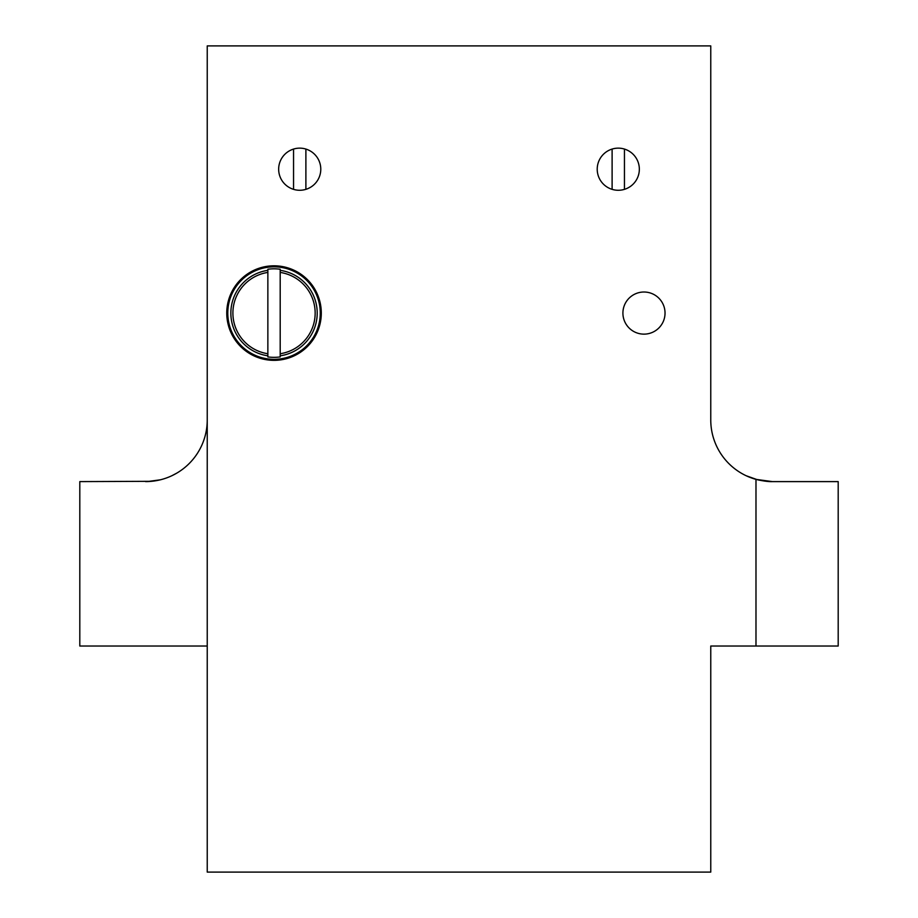 <?xml version="1.0" encoding="UTF-8"?>
<svg xmlns="http://www.w3.org/2000/svg" width="918" height="918" viewBox="0 0 918 918"><rect width="100%" height="100%" fill="white"/><g stroke="black" fill="none" stroke-linecap="round" stroke-linejoin="round"><path stroke-width="1.38" d="M151.699 481.307L79.809 481.606L79.809 646.031L207.238 646.031M147.213 481.583L160.375 479.804C181.477 471.795 181.477 471.795 160.375 479.804M207.238 419.951A61.655 61.655 0 0 1 145.583 481.606M176.818 473.103L171.827 475.742M766.255 481.296L757.625 479.804C764.246 481.193 769.181 481.789 772.417 481.606L838.191 481.606L838.191 646.031L755.984 646.031L755.984 479.38A61.655 61.655 0 0 1 710.761 419.951L710.761 45.9L207.238 45.9L207.238 872.1L710.761 872.1L710.761 646.031L755.984 646.031M278.659 169.21A21.068 21.068 0 0 0 299.716 190.278A21.068 21.068 0 0 0 320.784 169.21A21.068 21.068 0 0 0 299.716 148.142A21.068 21.068 0 0 0 278.659 169.21M597.216 169.21A21.068 21.068 0 0 0 618.284 190.278A21.068 21.068 0 0 0 639.341 169.21A21.068 21.068 0 0 0 618.284 148.142A21.068 21.068 0 0 0 597.216 169.21M622.909 313.084A21.068 21.068 0 0 0 643.966 334.141A21.068 21.068 0 0 0 665.034 313.084A21.068 21.068 0 0 0 643.966 292.016A21.068 21.068 0 0 0 622.909 313.084M226.757 313.084A47.266 47.266 0 0 0 274.034 360.349A47.266 47.266 0 0 0 321.3 313.084A47.266 47.266 0 0 0 274.034 265.807A47.266 47.266 0 0 0 226.757 313.084M757.625 479.804C736.523 471.795 736.523 471.795 757.625 479.804L746.196 475.754M755.984 479.38L772.417 481.606M612.111 149.072L612.111 189.36M624.447 189.36L624.447 149.072M305.889 189.36L305.889 149.072M293.553 149.072L293.553 189.36M274.034 268.813A44.259 44.259 0 0 0 267.861 269.249L267.861 356.907A44.259 44.259 0 0 0 280.197 356.907L280.197 269.249A44.259 44.259 0 0 0 274.034 268.813M274.034 266.84A46.244 46.244 0 0 0 227.79 313.084A46.244 46.244 0 0 0 274.034 359.317A46.244 46.244 0 0 0 320.267 313.084A46.244 46.244 0 0 0 274.034 266.84M267.861 270.351L267.861 272.416A41.126 41.126 0 0 0 267.861 353.74L267.861 355.805A43.169 43.169 0 0 1 267.861 270.351M280.197 355.805L280.197 353.74A41.126 41.126 0 0 0 280.197 272.416L280.197 270.351A43.169 43.169 0 0 1 280.197 355.805"/></g></svg>
